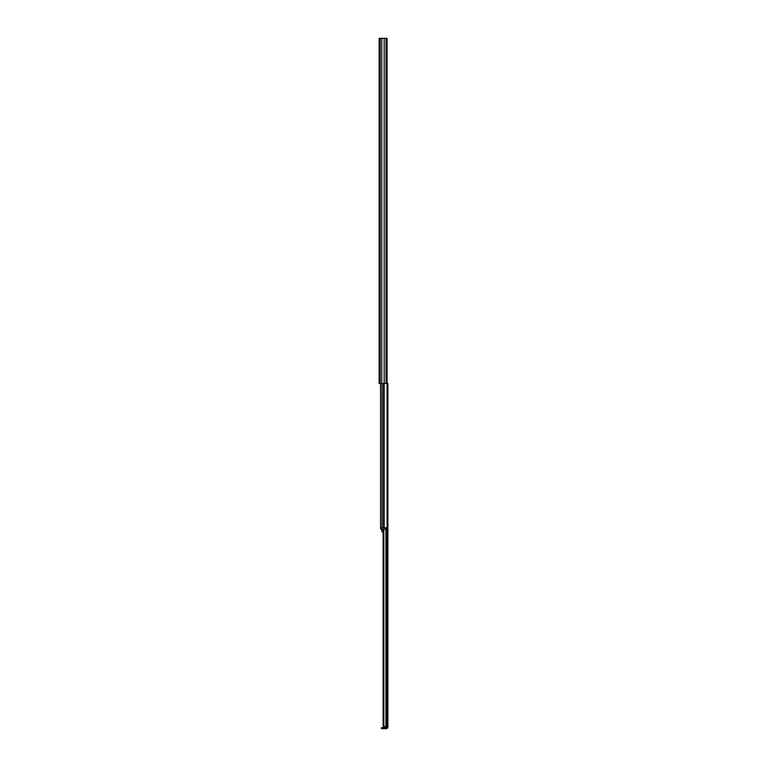 <?xml version="1.0" encoding="UTF-8"?>
<svg xmlns="http://www.w3.org/2000/svg" width="767" height="767" viewBox="0 0 767 767"><rect width="100%" height="100%" fill="white"/><g stroke="black" fill="none" stroke-linecap="round" stroke-linejoin="round"><path stroke-width="1.15" d="M387.086 383.5L387.086 38.35L379.119 38.35L379.119 383.5L387.881 383.5L387.881 727.547L386.913 727.404M384.19 38.35L384.19 383.5M381.765 38.35L381.765 383.5M387.057 383.5L387.057 527.773M380.566 383.5L380.566 527.773M380.566 523.976L380.566 520.735M381.391 527.773L381.391 529.153L380.7 529.153L380.7 527.773L386.913 527.773L386.913 529.153L385.533 529.153L385.533 527.773M381.391 529.153L385.533 529.153M381.813 529.153L381.813 531.78L383.097 531.78M383.97 727.375L383.097 726.023L383.864 726.023L385.926 727.404L384.267 727.404L385.389 727.404M383.864 529.153L383.864 726.023M383.097 529.153L383.097 726.023M385.926 529.153L385.926 727.404L387.881 727.404M386.779 728.65L381.391 728.65L381.391 727.682L386.779 727.682L386.779 728.65L387.881 727.547M386.05 38.35L386.05 383.5M380.154 38.35L380.154 383.5M384.133 383.5L384.133 527.773M382.062 383.5L382.062 527.773M383.538 383.5L383.538 527.773M386.53 529.153L386.53 727.404M386.712 529.153L386.712 727.404M381.966 728.65L381.966 727.682"/></g></svg>
